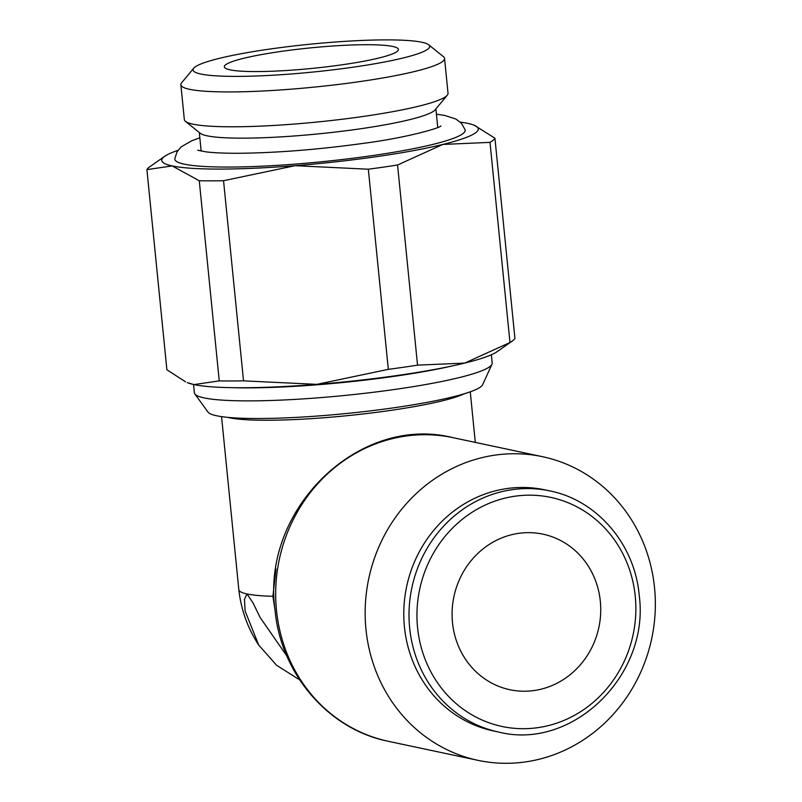 <?xml version="1.0" encoding="UTF-8"?>
<svg xmlns="http://www.w3.org/2000/svg" width="802" height="802" viewBox="0 0 802 802"><rect width="100%" height="100%" fill="white"/><g stroke="black" fill="none" stroke-linecap="round" stroke-linejoin="round"><path stroke-width="1.2" d="M428.659 44.762L443.436 56.681A132.5 15.599 174.3 0 1 444.549 58.436L448.027 93.293A132.5 15.599 174.3 0 1 447.275 95.217L435.155 109.824A118.886 13.995 174.3 0 1 359.767 128.881A118.886 13.995 174.3 0 1 200.229 133.272L185.452 121.353A132.5 15.599 174.3 0 1 184.34 119.608L180.861 84.751A132.5 15.599 174.3 0 1 181.603 82.817L193.733 68.21A118.886 13.995 174.3 0 1 269.121 49.163A118.886 13.995 174.3 0 1 428.659 44.762A118.886 13.995 174.3 0 1 353.602 67.117A118.886 13.995 174.3 0 1 193.733 68.21M447.275 95.217A132.5 15.599 174.3 0 1 363.266 116.45A132.5 15.599 174.3 0 1 185.452 121.353M444.549 58.436A132.5 15.599 174.3 0 1 359.787 81.593A132.5 15.599 174.3 0 1 180.861 84.751M199.838 137.814L191.868 140.701L181.152 146.886L177.041 151.779L174.796 158.776A145.914 17.173 -5.7 0 0 371.847 155.678A145.914 17.173 -5.7 0 0 465.12 129.804L461.461 123.287L455.857 119.027L444.689 115.428L436.428 114.195M460.348 122.155A159.047 18.717 174.3 0 1 467.827 123.398A159.047 18.717 174.3 0 1 474.503 125.383A159.047 18.717 174.3 0 1 442.854 144.43A159.047 18.717 174.3 0 1 376.509 156.671A159.047 18.717 174.3 0 1 295.026 165.693L368.339 169.212A175.277 20.631 -5.7 0 0 383.206 167.157A175.277 20.631 -5.7 0 0 397.561 165.001L417.541 365.141A175.277 20.631 174.3 0 1 403.175 367.296A175.277 20.631 174.3 0 1 388.318 369.351L316.85 384.358A159.047 18.717 -5.7 0 0 398.333 375.336A159.047 18.717 -5.7 0 0 464.679 363.095A159.047 18.717 -5.7 0 0 497.09 351.687L512.017 341.241A175.277 20.631 174.3 0 1 509.972 342.514L490.002 142.375A175.277 20.631 -5.7 0 0 494.934 138.225L514.914 338.364A175.277 20.631 174.3 0 1 512.017 341.241M388.318 369.351L368.339 169.212M491.365 354.765L492.187 363.035A149.653 17.614 174.3 0 1 491.957 364.268A149.653 17.614 174.3 0 1 396.449 389.201A149.653 17.614 174.3 0 1 194.836 393.932A149.653 17.614 174.3 0 1 194.365 392.759L193.543 384.499M491.957 364.268L482.644 384.669A138.335 16.281 174.3 0 1 394.363 407.717A138.335 16.281 174.3 0 1 207.999 412.088L194.836 393.932M227.638 417.351A124.972 14.707 -5.7 0 0 389.993 410.494A124.972 14.707 -5.7 0 0 464.438 393.712M275.066 610.402L272.911 596.297A124.972 14.707 174.3 0 1 238.826 589.66L221.552 416.629M286.865 655.996L260.129 617.49L252.961 602.783L247.006 593.961A124.972 14.707 -5.7 0 0 272.911 596.297L275.978 568.989M525.561 761.9A155.217 144.621 102 0 0 655.094 613.239A155.217 144.621 102 0 0 542.523 456.689A155.217 144.621 102 0 0 494.944 455.145A155.217 144.621 102 0 0 365.411 603.806A155.217 144.621 102 0 0 477.982 760.346A155.217 144.621 102 0 0 525.561 761.9M549.841 490.904L544.608 489.801A123.257 114.836 102 0 0 506.834 488.568A123.257 114.836 102 0 0 403.977 606.613A123.257 114.836 102 0 0 493.37 730.923L498.593 732.036A123.257 114.836 102 0 1 409.652 627.956A123.257 114.836 102 0 1 512.057 489.681A123.257 114.836 102 0 1 549.841 490.904C597.129 500.207 634.823 544.317 639.194 595.204C650.151 675.033 572.488 750.913 498.593 732.036M518.563 533.36A79.518 74.085 -78 0 1 542.934 534.152A79.518 74.085 -78 0 1 600.608 614.352A79.518 74.085 -78 0 1 534.252 690.512A79.518 74.085 -78 0 1 509.882 689.72A79.518 74.085 -78 0 1 452.208 609.52A79.518 74.085 -78 0 1 518.563 533.36M280.279 51.539A87.468 10.296 174.3 0 1 398.404 49.453A87.468 10.296 174.3 0 1 342.444 64.741A87.468 10.296 174.3 0 1 224.319 66.827A87.468 10.296 174.3 0 1 280.279 51.539M247.006 593.961L244.47 599.325L245.121 611.054L258.695 645.019L276.56 665.239L299.687 679.916M219.247 380.89L193.994 384.589L187.317 382.614A159.047 18.717 -5.7 0 0 193.994 384.589A159.047 18.717 -5.7 0 0 316.85 384.358L243.527 380.85A175.277 20.631 174.3 0 1 219.247 380.89L199.267 180.751A175.277 20.631 -5.7 0 0 223.547 180.711L243.527 380.85M223.547 180.711L295.026 165.693A159.047 18.717 174.3 0 1 172.159 165.924A159.047 18.717 174.3 0 1 164.731 156.3A159.047 18.717 174.3 0 1 177.974 150.345M164.731 156.3L149.804 166.746A175.277 20.631 -5.7 0 0 146.906 169.623L166.886 369.762L185.543 381.832M146.906 169.623L172.159 165.924L199.267 180.751M494.934 138.225L474.503 125.383M397.561 165.001L442.854 144.43L490.002 142.375M509.972 342.514L464.679 363.095L417.541 365.141M452.759 365.822A149.653 17.614 174.3 0 1 395.155 376.198A149.653 17.614 174.3 0 1 233.572 387.707M388.499 741.339C328.188 729.459 280.429 673.439 274.976 609.46C261.181 509.38 358.845 413.862 453.03 437.671A155.217 144.621 102 0 0 405.461 436.128A155.217 144.621 102 0 0 276.49 610.262A155.217 144.621 102 0 0 388.499 741.339L477.982 760.346M635.254 596.277A117.092 109.092 102 0 0 514.854 496.227A117.092 109.092 102 0 0 417.561 627.595A117.092 109.092 102 0 0 537.952 727.645A117.092 109.092 102 0 0 635.254 596.277M199.317 132.541L201.162 151.097M440.97 125.914C439.346 128.33 405.391 137.864 365.131 143.117C319.607 149.463 277.562 152.851 239.006 153.272C224.6 153.312 213.482 152.831 205.643 151.809L197.713 150.195M453.03 437.671L542.523 456.689M258.695 645.019C247.668 628.146 241.051 609.7 238.826 589.671M470.263 391.807L475.305 442.403M435.907 108.922L437.762 127.488"/></g></svg>
